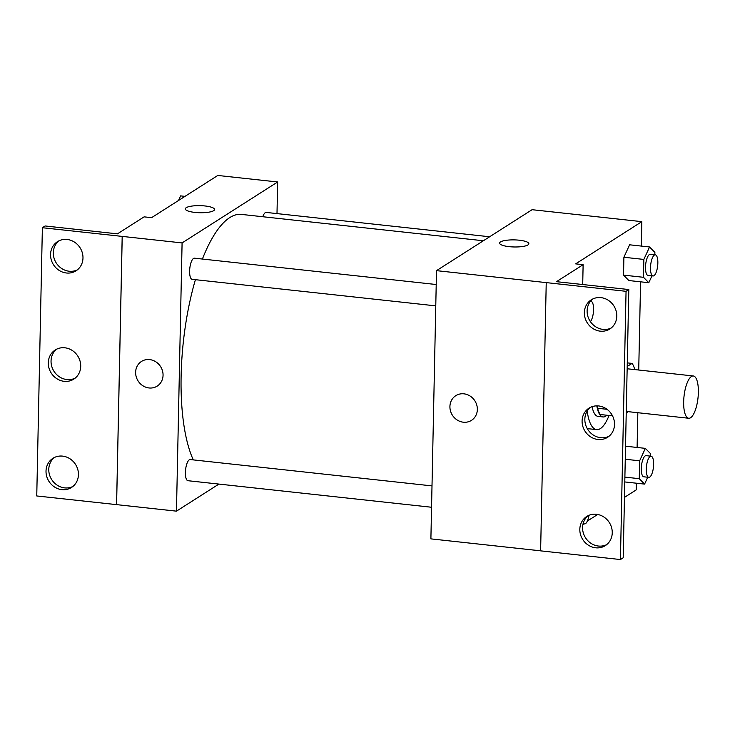 <?xml version="1.0" encoding="UTF-8"?>
<svg xmlns="http://www.w3.org/2000/svg" width="735" height="735" viewBox="0 0 735 735"><rect width="100%" height="100%" fill="white"/><g stroke="black" fill="none" stroke-linecap="round" stroke-linejoin="round"><path stroke-width="1.1" d="M690.588 417.746A21.269 7.038 -83.8 0 1 688.713 418.261A21.269 7.038 -83.8 0 1 684.019 396.349A21.269 7.038 -83.8 0 1 693.316 375.971A21.269 7.038 -83.8 0 1 698.25 395.136A21.269 7.038 -83.8 0 1 690.588 417.746M627.148 369.117A21.269 7.038 -83.8 0 1 628.462 368.906L693.316 375.971M627.277 362.879L632.045 363.393A28.564 9.454 -83.8 0 1 634.737 369.586M632.045 363.393L627.203 366.48M626.229 412.905L628.177 411.664M597.665 405.876L597.619 408.283L607.027 409.303M597.619 408.283A28.564 9.454 -83.8 0 0 600.33 414.522L612.512 415.854M596.82 405.858A29.244 9.674 96.2 0 0 603.04 416.947A29.244 9.674 96.2 0 0 606.862 415.238M603.04 416.947L598.051 416.405A29.244 9.674 -83.8 0 1 592.079 406.666M609.058 415.477A42.538 14.075 -83.8 0 1 600.357 428.597A42.538 14.075 -83.8 0 1 596.609 429.617A42.538 14.075 -83.8 0 1 587.201 411.03M587.366 521.041L597.674 514.463M624.456 497.384L636.216 489.887L636.354 483.198M637.107 447.459L637.833 412.712M638.724 370.017L640.58 281.817M641.324 246.078L641.839 221.648L575.643 263.865L583.121 264.683L556.478 281.67L628.811 289.553L626.055 291.317L436.507 270.645L430.894 538.874L540.62 550.827L546.234 282.617M654.83 254.76L654.885 252.399L649.556 246.978L629.601 244.801L623.896 257.259L623.528 275.12L628.848 280.54L648.803 282.718L651.954 275.846M628.811 289.553L623.197 557.791L620.432 559.546L540.62 550.855M641.839 221.648L532.085 209.696L436.507 270.645M449.912 406.529A14.627 13.34 57.5 0 1 455.773 395.687A14.627 13.34 57.5 0 1 474.883 400.851A14.627 13.34 57.5 0 1 471.493 420.346A14.627 13.34 57.5 0 1 457.161 419.997A14.627 13.34 57.5 0 1 449.912 406.529M528.851 243.735A14.627 3.537 1.2 0 0 519.287 240.207A14.627 3.537 -178.8 0 1 528.851 243.735A14.627 3.537 -178.8 0 1 514.151 246.969A14.627 3.537 -178.8 0 1 499.607 243.12A14.627 3.537 -178.8 0 1 519.287 240.207A14.627 3.537 1.2 0 0 499.607 243.129M455.773 395.687A14.627 13.34 -122.5 0 0 449.921 406.519A14.627 13.34 -122.5 0 0 457.161 419.988A14.627 13.34 -122.5 0 0 471.502 420.346M620.432 559.546L626.055 291.317M596.388 514.27A17.282 15.766 -122.5 0 0 586.741 516.466A17.282 15.766 -122.5 0 0 582.745 539.518A17.282 15.766 -122.5 0 0 605.328 545.609A17.282 15.766 -122.5 0 0 611.557 527.509A17.282 15.766 -122.5 0 0 596.388 514.27M600.918 297.62A17.282 15.766 -122.5 0 0 591.28 299.816A17.282 15.766 -122.5 0 0 587.283 322.867A17.282 15.766 -122.5 0 0 609.866 328.958A17.282 15.766 -122.5 0 0 616.095 310.859A17.282 15.766 -122.5 0 0 600.918 297.62M598.658 405.95A17.282 15.766 -122.5 0 0 589.011 408.145A17.282 15.766 -122.5 0 0 585.014 431.188A17.282 15.766 -122.5 0 0 607.597 437.288A17.282 15.766 -122.5 0 0 613.826 419.18A17.282 15.766 -122.5 0 0 598.658 405.95M582.708 284.537L583.121 264.683M588.165 515.667A17.282 15.766 -122.5 0 0 585.501 537.754A17.282 15.766 -122.5 0 0 606.651 544.653M592.704 299.016A17.282 15.766 -122.5 0 0 590.04 321.103A17.282 15.766 -122.5 0 0 611.189 328.003M590.435 407.337A17.282 15.766 -122.5 0 0 587.77 429.433A17.282 15.766 -122.5 0 0 608.92 436.324M193.296 459.899A132.943 43.971 -83.8 0 1 195.409 279.677M202.401 259.051A132.943 43.971 -83.8 0 1 241.457 214.409L483.364 240.758M435.772 305.87L192.138 279.328A10.639 3.519 -83.8 0 1 189.795 268.376A10.639 3.519 -83.8 0 1 194.444 258.178L436.222 284.519M431.555 507.251L187.921 480.708A10.639 3.519 -83.8 0 1 185.578 469.757A10.639 3.519 -83.8 0 1 190.227 459.559L432.005 485.899M262.799 216.733A10.639 3.519 -83.8 0 1 266.199 212.424L489.629 236.762M276.994 213.6L277.655 181.977L182.087 242.917L176.464 511.156L218.92 484.08M141.478 361.445A14.627 13.34 -122.5 0 0 135.626 372.277A14.627 13.34 57.5 0 1 141.478 361.445A14.627 13.34 57.5 0 1 160.588 366.609A14.627 13.34 57.5 0 1 157.207 386.105A14.627 13.34 57.5 0 1 142.866 385.756A14.627 13.34 57.5 0 1 135.626 372.287A14.627 13.34 -122.5 0 0 142.875 385.746A14.627 13.34 -122.5 0 0 157.207 386.105M277.655 181.977L217.79 175.454L151.594 217.661L144.115 216.853L117.462 233.849L45.129 225.967L42.373 227.721L122.221 236.404L116.599 504.633L176.464 511.156M122.221 236.404L182.087 242.917M42.373 227.721L36.75 495.96L116.599 504.633M214.556 209.493A14.627 3.537 1.2 0 0 204.992 205.965A14.627 3.537 -178.8 0 1 214.556 209.493A14.627 3.537 -178.8 0 1 199.865 212.727A14.627 3.537 -178.8 0 1 185.321 208.878A14.627 3.537 -178.8 0 1 204.992 205.965A14.627 3.537 1.2 0 0 185.321 208.887M64.855 347.793A17.282 15.766 -122.5 0 0 55.208 349.989A17.282 15.766 -122.5 0 0 51.211 373.031A17.282 15.766 -122.5 0 0 73.794 379.131A17.282 15.766 -122.5 0 0 80.023 361.023A17.282 15.766 -122.5 0 0 64.855 347.793M66.426 272.997A17.282 15.766 -122.5 0 0 76.063 270.802A17.282 15.766 -122.5 0 0 80.06 247.759A17.282 15.766 -122.5 0 0 57.477 241.659A17.282 15.766 -122.5 0 0 51.248 259.758A17.282 15.766 -122.5 0 0 66.426 272.997M61.887 489.648A17.282 15.766 -122.5 0 0 71.525 487.452A17.282 15.766 -122.5 0 0 75.521 464.41A17.282 15.766 -122.5 0 0 52.938 458.309A17.282 15.766 -122.5 0 0 46.709 476.409A17.282 15.766 -122.5 0 0 61.887 489.648M122.185 236.422L116.571 504.651M56.641 349.18A17.282 15.766 -122.5 0 0 53.967 371.276A17.282 15.766 -122.5 0 0 75.126 378.167M58.91 240.86A17.282 15.766 -122.5 0 0 54.271 258.858A17.282 15.766 -122.5 0 0 69.182 271.233A17.282 15.766 -122.5 0 0 77.395 269.846M54.372 457.51A17.282 15.766 -122.5 0 0 49.732 475.499A17.282 15.766 -122.5 0 0 64.643 487.884A17.282 15.766 -122.5 0 0 72.857 486.496M185 196.364L180.608 195.887L178.495 200.517M650.613 456.15L650.668 453.78L645.339 448.359L639.634 460.808L639.266 478.678L644.586 484.099L647.737 477.226M648.803 477.346L643.814 476.804A10.639 3.519 -83.8 0 1 641.462 465.843A10.639 3.519 -83.8 0 1 646.111 455.654L651.1 456.196A10.639 3.519 -83.8 0 1 653.571 465.779A10.639 3.519 -83.8 0 1 649.731 477.088A10.639 3.519 -83.8 0 1 648.803 477.346A10.639 3.519 -83.8 0 1 646.451 466.394A10.639 3.519 -83.8 0 1 651.1 456.196M625.531 446.2L645.339 448.359M625.255 459.246L639.634 460.808M624.879 477.116L639.266 478.678M624.778 481.939L644.586 484.099M649.556 246.978L643.851 259.427L643.483 277.297L648.803 282.718M653.02 275.965L648.031 275.423A10.639 3.519 -83.8 0 1 645.679 264.462A10.639 3.519 -83.8 0 1 650.337 254.273L655.326 254.815A10.639 3.519 -83.8 0 1 657.788 264.398A10.639 3.519 -83.8 0 1 653.957 275.708A10.639 3.519 -83.8 0 1 653.02 275.965A10.639 3.519 -83.8 0 1 650.668 265.013A10.639 3.519 -83.8 0 1 655.326 254.815M629.601 244.801L623.896 257.259L643.851 259.427M623.896 257.259L623.528 275.12L643.483 277.297M623.528 275.12L628.848 280.54M582.763 525.332L583.461 523.798M588.965 515.308A10.639 3.519 -83.8 0 1 585.464 523.66A10.639 3.519 -83.8 0 1 584.527 523.917A10.639 3.519 -83.8 0 1 583.296 522.989M590.242 301.57A10.639 3.519 -83.8 0 1 591.05 301.387A10.639 3.519 -83.8 0 1 593.568 309.968A10.639 3.519 -83.8 0 1 590.389 321.645M688.713 418.261L626.257 411.453M587.265 428.606L596.609 429.617M583.075 523.761L584.527 523.917M590.435 301.322L591.05 301.387"/></g></svg>
